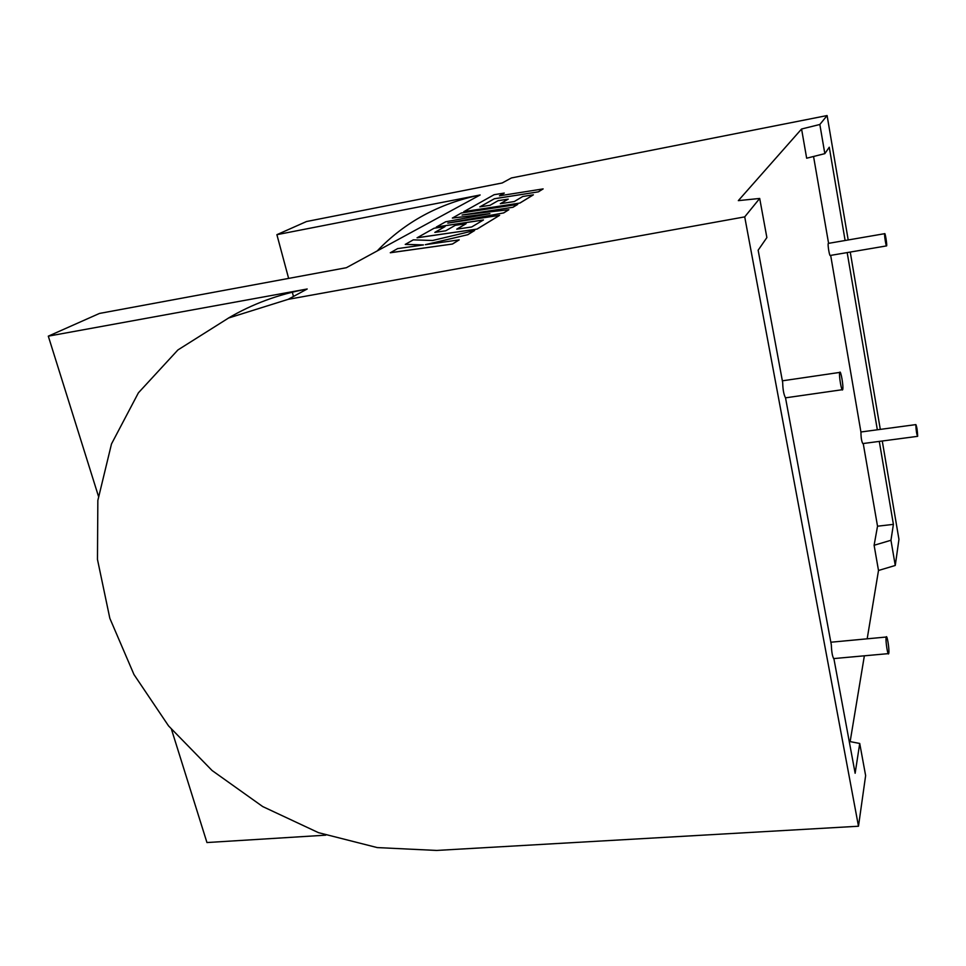 <?xml version="1.0" encoding="UTF-8"?>
<svg xmlns="http://www.w3.org/2000/svg" width="966" height="966" viewBox="0 0 966 966"><rect width="100%" height="100%" fill="white"/><g stroke="black" fill="none" stroke-linecap="round" stroke-linejoin="round"><path stroke-width="1.45" d="M479.969 206.857L494.302 198.791L538.388 191.848L543.146 188.901L499.434 195.82L504.276 193.079L499.567 195.808M500.473 203.681L508.237 199.141L498.082 200.686L490.052 205.299L479.824 206.881L494.302 198.791M494.29 198.742L538.388 191.848M538.376 191.799L543.146 188.901M504.276 193.079L494.133 194.697L463.813 211.687L519.95 203.053L533.389 194.818L522.739 196.496L514.286 201.544L500.328 203.705L508.237 199.141M463.801 211.639L519.95 203.053M519.937 202.993L533.389 194.818M463.426 214.85L512.97 207.279L517.728 204.394L461.374 212.991L452.354 218.087L489.062 213.788M452.342 218.038L489.907 213.631L445.652 221.782L436.354 227.034L483.314 220.031M436.342 226.974L483.447 219.958L471.674 226.974L456.737 229.171L466.095 223.701L456.882 229.159M466.095 223.701L455.264 225.32L445.749 230.789L434.821 232.395L445.06 226.587L434.978 232.371M445.06 226.587L434.12 228.218L417.07 237.805L477.107 229.075L499.603 215.346L447.813 223.11L503.697 212.918L508.853 209.719L462.038 215.007L512.97 207.279M417.058 237.745L477.107 229.075M477.095 229.014L499.603 215.346M449.528 222.856L503.697 212.918M503.672 212.87L508.853 209.719M517.716 204.345L512.958 207.231M405.237 244.35L423.494 244.929L397.63 248.6L390.3 252.766L452.499 244.024L459.224 239.858L425.342 244.676L467.846 234.69L474.644 230.5L432.551 240.498L413.279 239.858L405.249 244.41L423.156 244.978M390.288 252.706L452.499 244.024M452.474 243.963L459.224 239.858M426.018 244.579L467.846 234.69M467.834 234.629L474.644 230.5M917.664 436.137C917.434 430.582 916.831 426.743 915.865 424.605L915.816 424.786C916.046 430.341 916.649 434.193 917.628 436.342L917.664 436.137M877.333 429.785L847.182 252.585M830.675 255.386L860.947 432.164C860.972 437.683 861.6 441.486 862.819 443.575L917.471 436.354M884.663 233.7L884.675 233.675C885.122 232.118 887.15 244.639 886.643 245.847L886.631 245.871C886.184 247.465 884.144 234.847 884.663 233.7M886.474 245.907L830.337 255.447C829.637 257.065 827.5 244.603 828.285 243.42L828.526 243.384M886.112 637.548L886.22 637.029C887.017 634.107 889.469 649.164 888.829 653.052L888.708 653.608C887.911 656.59 885.448 641.352 886.112 637.548M842.714 389.552C843.729 386.871 840.71 369.362 839.744 372.405L839.72 372.478C838.669 375.062 841.724 392.776 842.678 389.648L842.714 389.552M98.399 496.077L48.3 336.156L307.2 288.991L288.17 299.339L228.592 318.007L177.913 349.946L138.404 392.824L111.488 443.949L97.844 500.424L97.469 559.447L109.834 618.3L133.972 674.534L168.567 725.913L212.073 770.506L262.704 806.562L318.466 832.656L377.223 847.58L436.584 850.442L858.484 826.232L865.633 775.601L859.728 743.458L849.247 741.441M325.759 835.167L206.953 842.545L171.537 729.523M867.178 638.816L878.505 570.483L895.265 565.46L898.948 539.354L882.272 441.003M864.365 655.805L850.14 741.61M845.117 240.498L829.263 147.23L824.831 153.642L806.658 158.207L801.575 129.009L819.844 124.481L827.101 115.558L511.437 177.949L502.199 182.972L306.548 221.516L276.892 234.678L480.138 194.975L346.347 267.715L99.462 313.443L48.3 336.156M288.17 299.339L744.714 216.879L759.699 198.453L738.326 200.638L801.575 129.009M827.101 115.558L848.196 239.966M850.249 252.066L880.304 429.387M293.471 296.465L292.312 292.167M288.629 278.401L276.892 234.678M878.505 570.483L874.109 545.271L877.526 526.204L863.23 443.527M877.526 526.204L893.405 524.369L879.289 441.402M828.587 243.347L813.553 156.468M895.265 565.46L890.954 540.272L893.405 524.369M824.831 153.642L819.844 124.481M759.699 198.453L766.871 237.576L758.141 250.218L782.689 382.572C782.834 389.576 783.788 394.696 785.539 397.932L831.328 644.853C831.617 652.304 832.475 656.952 833.924 658.824L855.139 773.259L859.728 743.458M744.714 216.879L858.484 826.232M890.954 540.272L874.109 545.271M480.138 194.975C439.011 203.5 404.706 222.156 377.211 250.931M228.314 318.128C252.114 304.061 278.413 294.34 307.2 288.991M915.865 424.605L861.008 431.983M884.675 233.675L828.297 243.396M886.22 637.029L830.845 642.221M839.744 372.405L782.363 380.821M842.183 389.721L785.443 397.847M888.225 653.644L833.573 658.595"/></g></svg>
